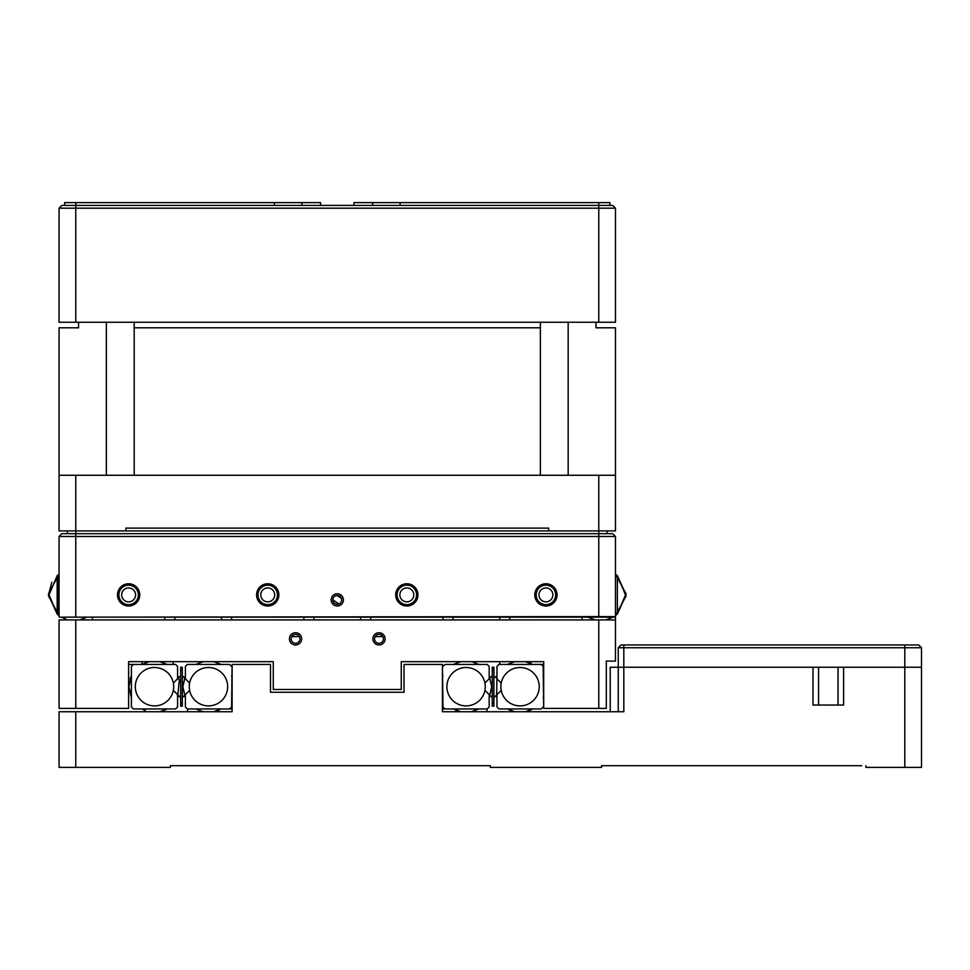 <?xml version="1.0" encoding="UTF-8"?>
<svg xmlns="http://www.w3.org/2000/svg" width="970" height="970" viewBox="0 0 970 970"><rect width="100%" height="100%" fill="white"/><g stroke="black" fill="none" stroke-linecap="round" stroke-linejoin="round"><path stroke-width="1.45" d="M861.687 765.706L601.57 765.706L601.57 767.379L490.286 767.379L490.286 765.706L170.356 765.706L170.356 767.379L75.769 767.379L75.769 711.737L232.109 711.737L232.109 664.438L270.509 664.438L270.509 692.265L404.041 692.265L404.041 664.438L442.429 664.438L442.429 711.737L623.819 711.737L623.819 667.227L813.005 667.227L813.005 705.057L843.609 705.057L843.609 667.227L921.5 667.227L921.5 767.379L865.858 767.379L865.858 765.706M75.769 767.379L59.073 767.379L59.073 711.737L75.769 711.737M442.429 664.438L442.987 708.949L444.963 708.949L442.987 706.985M189.623 690.361L185.379 694.605L185.379 706.985L187.343 708.949L231.563 708.949L232.109 664.438M838.044 667.227L838.044 705.057M818.571 705.057L818.571 667.227M610.215 711.737L610.215 667.227L623.819 667.227L618.254 667.227L618.254 711.737M486.952 708.949L486.952 711.737M187.598 708.949L187.598 711.737M543.697 661.661L401.265 661.661L401.265 689.476L273.285 689.476L273.285 661.661L128.622 661.661L128.622 708.391L59.073 708.391L59.073 619.927L598.781 619.927L598.781 708.391L543.697 708.391L543.697 661.661M128.622 670.003L128.622 664.438L133.375 664.438L131.399 666.402L131.399 706.985L133.375 708.949L175.618 708.949L177.583 706.985L177.583 694.605L173.339 690.361M173.133 664.438L173.133 661.661M301.67 638.842A6.123 6.123 0 0 0 292.479 633.543A6.123 6.123 0 0 0 292.479 644.141A6.123 6.123 0 0 0 301.67 638.842M385.126 638.842A6.123 6.123 0 0 0 375.948 633.543A6.123 6.123 0 0 0 375.948 644.141A6.123 6.123 0 0 0 385.126 638.842M401.265 670.003L401.265 670.84M543.697 708.391L543.139 664.438L541.175 664.438L543.139 664.438L543.139 666.402L541.175 664.438L498.932 664.438L496.967 666.402L496.967 678.794L501.211 683.038M499.744 664.438L499.744 661.661M299.997 638.842A4.45 4.45 0 0 0 293.316 634.986A4.45 4.45 0 0 0 293.316 642.698A4.45 4.45 0 0 0 299.997 638.842M598.781 708.391L606.298 708.391L606.298 661.103L615.477 661.103L615.477 619.927L598.781 619.927M383.453 638.842A4.45 4.45 0 0 0 376.784 634.986A4.45 4.45 0 0 0 376.784 642.698A4.45 4.45 0 0 0 383.453 638.842M596.004 322.246L596.004 327.811L615.477 327.811L615.477 530.905L598.781 530.905L598.781 536.471L59.073 536.471L61.85 533.682L612.7 533.682L615.477 536.471L615.477 619.927M82.438 619.927L82.438 619.078M92.453 617.15L92.453 619.927M164.791 617.15L164.791 619.927M174.806 617.15L174.806 619.927M221.548 619.927L221.548 617.15M231.563 617.15L231.563 619.927M303.889 617.15L303.889 619.927M313.904 617.15L313.904 619.927M360.646 619.927L360.646 617.15M370.661 617.15L370.661 619.927M442.987 617.15L442.987 619.927M453.002 617.15L453.002 619.927M499.744 619.927L499.744 617.15M509.759 617.15L509.759 619.927M582.097 617.15L582.097 619.927M592.112 619.078L592.112 619.927M291.691 636.623L299.403 636.623M375.147 636.623L382.859 636.623M615.477 617.15L59.073 617.15L615.477 616.593M626.05 594.852L617.381 614.083L615.477 615.611L617.381 614.083L626.014 593.664L615.477 574.167L617.381 575.695L626.05 594.889L617.381 614.083L626.05 594.889L617.381 575.695L615.477 574.167L617.381 575.695L626.05 594.889L617.381 614.083L617.381 575.695L626.05 594.913M57.157 614.083L48.524 593.664L59.073 574.167L57.157 575.695L57.157 614.083L59.073 615.611L57.169 614.083L48.5 594.889M607.135 533.682L607.135 530.905M67.415 533.682L67.415 530.905M548.705 530.905L59.073 530.905L59.073 475.264L598.781 475.264L598.781 530.905L548.705 530.905L548.705 528.116L125.845 528.116L125.845 530.905M598.781 616.593L598.781 536.471L615.477 536.471L612.7 533.682M59.073 536.471L59.073 616.593M337.269 593.773A6.123 6.123 0 0 1 342.58 602.952A6.123 6.123 0 0 1 331.97 602.952A6.123 6.123 0 0 1 337.269 593.773M139.753 594.889A11.131 11.131 0 0 1 123.057 604.528A11.131 11.131 0 0 1 123.057 585.25A11.131 11.131 0 0 1 139.753 594.889M278.851 594.889A11.131 11.131 0 0 1 262.155 604.528A11.131 11.131 0 0 1 262.155 585.25A11.131 11.131 0 0 1 278.851 594.889M417.949 594.889A11.131 11.131 0 0 1 401.265 604.528A11.131 11.131 0 0 1 401.265 585.25A11.131 11.131 0 0 1 417.949 594.889M557.059 594.889A11.131 11.131 0 0 1 540.363 604.528A11.131 11.131 0 0 1 540.363 585.25A11.131 11.131 0 0 1 557.059 594.889M341.731 599.896L341.367 601.642C342.204 598.09 340.846 596.029 337.269 595.447A4.45 4.45 0 0 0 333.425 602.127A4.45 4.45 0 0 0 341.125 602.127A4.45 4.45 0 0 0 337.269 595.447L335.511 595.81A4.45 4.45 0 0 0 333.183 598.15M135.582 594.889A6.96 6.96 0 0 1 125.142 600.915A6.96 6.96 0 0 1 125.142 588.863A6.96 6.96 0 0 1 135.582 594.889M274.68 594.889A6.96 6.96 0 0 1 264.24 600.915A6.96 6.96 0 0 1 264.24 588.863A6.96 6.96 0 0 1 274.68 594.889M413.778 594.889A6.96 6.96 0 0 1 403.35 600.915A6.96 6.96 0 0 1 403.35 588.863A6.96 6.96 0 0 1 413.778 594.889M552.876 594.889A6.96 6.96 0 0 1 542.448 600.915A6.96 6.96 0 0 1 542.448 588.863A6.96 6.96 0 0 1 552.876 594.889M333.183 598.163L332.819 599.896C333.353 603.437 335.426 604.795 339.039 603.983L332.819 599.896M138.358 594.889A9.736 9.736 0 0 0 123.76 586.462A9.736 9.736 0 0 0 123.76 603.328A9.736 9.736 0 0 0 138.358 594.889M277.456 594.889A9.736 9.736 0 0 0 262.858 586.462A9.736 9.736 0 0 0 262.858 603.328A9.736 9.736 0 0 0 277.456 594.889M416.566 594.889A9.736 9.736 0 0 0 401.956 586.462A9.736 9.736 0 0 0 401.956 603.328A9.736 9.736 0 0 0 416.566 594.889M555.664 594.889A9.736 9.736 0 0 0 541.054 586.462A9.736 9.736 0 0 0 541.054 603.328A9.736 9.736 0 0 0 555.664 594.889M341.513 598.538L337.281 595.447A4.45 4.45 0 0 1 341.367 598.15M904.804 644.965L904.804 647.754L921.5 647.754L918.723 644.965L621.043 644.965L618.254 647.754L621.043 644.965M618.254 667.227L618.254 647.754L623.819 647.754L623.819 667.227L904.804 667.227L904.804 647.754L623.819 647.754L623.819 644.965M904.804 767.379L904.804 667.227L921.5 667.227L921.5 647.754M231.563 666.402L229.587 664.438L187.343 664.438L185.379 666.402L185.379 678.794L189.623 683.038M229.587 708.949L231.563 706.985M208.465 667.505A19.194 19.194 0 0 1 227.659 686.699A19.194 19.194 0 0 1 208.465 705.893A19.194 19.194 0 0 1 189.271 686.699A19.194 19.194 0 0 1 208.465 667.505M133.375 664.438L175.618 664.438L177.583 666.402L177.583 678.794L173.339 683.038M154.497 667.505A19.194 19.194 0 0 1 173.691 686.699A19.194 19.194 0 0 1 154.497 705.893A19.194 19.194 0 0 1 135.303 686.699A19.194 19.194 0 0 1 154.497 667.505M180.65 703.383L180.65 667.227L182.311 667.227L182.311 706.172L180.65 706.172L180.65 703.383L182.311 703.383M180.65 670.003L182.311 670.003M182.311 697.66L184.445 695.538L185.379 697.733L182.869 686.699L185.379 675.666L184.445 677.86L182.311 675.726M180.65 675.726L178.516 677.86M484.927 683.038L489.171 678.794L489.171 666.402L487.207 664.438L444.963 664.438L442.987 666.402M484.927 690.361L489.171 694.605L489.171 706.985L487.207 708.949L444.963 708.949M466.085 667.505A19.194 19.194 0 0 1 485.279 686.699A19.194 19.194 0 0 1 466.085 705.893A19.194 19.194 0 0 1 446.891 686.699A19.194 19.194 0 0 1 466.085 667.505M501.211 690.361L496.967 694.605L496.967 706.985L498.932 708.949L541.175 708.949L543.139 706.985M520.053 667.505A19.194 19.194 0 0 1 539.247 686.699A19.194 19.194 0 0 1 520.053 705.893A19.194 19.194 0 0 1 500.859 686.699A19.194 19.194 0 0 1 520.053 667.505M493.9 670.003L493.9 706.172L492.239 706.172L492.239 667.227L493.9 667.227L493.9 670.003L492.239 670.003M493.9 702.838L492.239 702.838M490.105 677.86L492.239 675.726L490.105 677.86L489.171 675.666L491.681 686.699L489.171 697.733L490.105 695.538L492.239 697.66M496.628 696.994L496.967 675.666L496.034 677.86L493.9 675.726M493.9 697.66L496.034 695.538L493.9 697.66M615.477 475.264L598.781 475.264M540.363 475.264L134.187 475.264L134.187 327.811L540.363 327.811L540.363 475.264M78.546 327.811L78.546 322.246L78.546 327.811L59.073 327.811L59.073 475.264M134.187 322.246L134.187 327.811M540.363 327.811L540.363 322.246M64.638 205.41L64.638 202.621L320.585 202.621L320.585 205.41M609.912 205.41L609.912 202.621L353.965 202.621L353.965 205.41M598.781 322.246L615.477 322.246L615.477 208.186L598.781 208.186L598.781 322.246L75.769 322.246L75.769 208.186L598.781 208.186L598.781 205.41L61.85 205.41L59.073 208.186L59.073 322.246L75.769 322.246M75.769 202.621L75.769 208.186L59.073 208.186M615.477 208.186L612.7 205.41L598.781 205.41L598.781 202.621M455.791 710.125L455.791 711.737M218.759 710.125L218.759 711.737M141.972 664.377L141.972 661.661M75.769 708.391L75.769 619.927M530.905 663.516L530.905 661.661M58.515 575.695L58.515 614.083M75.769 616.593L75.769 475.264M106.36 322.246L106.36 475.264M568.178 322.246L568.178 475.264M301.912 202.621L301.912 205.41M274.401 202.621L274.401 205.41M372.638 205.41L372.638 202.621M400.149 205.41L400.149 202.621M51.81 582.303L48.5 594.865L51.81 582.303M617.381 614.083L615.477 615.611L626.014 596.113L617.381 575.695M613.088 617.15L605.753 619.927L613.088 617.15M595.156 619.927L587.82 617.15L595.156 619.927M66.008 619.175L61.462 617.15M85.408 617.841L79.746 619.854M57.157 575.695L48.524 596.113L59.073 615.611M202.1 661.904L195.831 664.438L203.166 661.661M213.764 661.661L221.099 664.438L213.764 661.661M231.563 675.666L232.109 676.914M232.109 696.484L231.563 697.733M221.099 708.949L213.764 711.737M203.166 711.737L195.831 708.949M131.399 697.733L128.901 686.699L131.399 675.666L130.113 678.915M141.862 664.438L149.198 661.661M159.795 661.661L167.131 664.438M177.583 675.654L179.28 680.334L177.583 697.733M166.464 709.325L159.795 711.737L165.797 709.652M145.464 710.646L141.85 708.949M177.922 696.994L178.516 695.538L180.65 697.66M129.119 683.329L128.901 686.699M472.451 661.904L478.719 664.438M478.719 708.949L471.384 711.737M460.786 711.737L453.451 708.949M442.987 697.733L442.429 696.484M442.429 676.914L442.987 675.666M453.451 664.438L460.786 661.661M508.753 709.652L514.755 711.737L507.419 708.949M529.087 710.646L532.7 708.949L525.352 711.737M543.697 696.484L543.139 697.733M507.419 664.438L514.755 661.661M525.352 661.661L532.688 664.438M543.139 675.666L543.697 676.914"/></g></svg>
